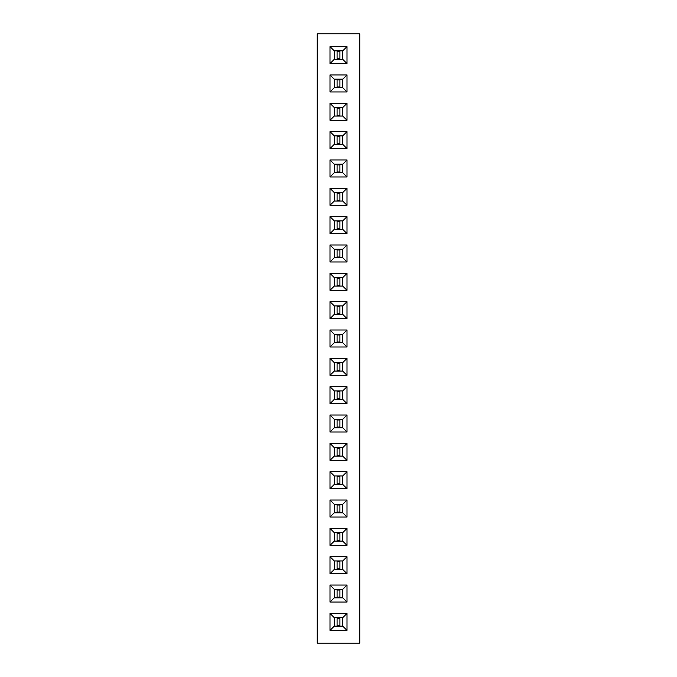 <?xml version="1.0" encoding="UTF-8"?>
<svg xmlns="http://www.w3.org/2000/svg" width="677" height="677" viewBox="0 0 677 677"><rect width="100%" height="100%" fill="white"/><g stroke="black" fill="none" stroke-linecap="round" stroke-linejoin="round"><path stroke-width="1.02" d="M359.758 643.15L359.758 33.85L317.242 33.85L317.242 643.15L359.758 643.15M347.005 630.397L347.005 613.396L329.995 613.396L329.995 630.397L347.005 630.397L342.782 626.174L342.782 617.619L334.218 617.619L334.218 626.174L342.782 626.174M347.005 585.055L329.995 585.055L329.995 602.056L347.005 602.056L347.005 585.055L342.782 589.278L334.218 589.278L334.218 597.833L342.782 597.833L342.782 589.278M347.005 556.714L329.995 556.714L329.995 573.715L347.005 573.715L347.005 556.714L342.782 560.937L334.218 560.937L334.218 569.492L342.782 569.492L342.782 560.937M329.995 460.36L347.005 460.36L347.005 443.359L329.995 443.359L329.995 460.36L334.218 456.137L342.782 456.137L342.782 447.582L334.218 447.582L334.218 456.137M329.995 488.701L347.005 488.701L347.005 471.7L329.995 471.7L329.995 488.701L334.218 484.478L342.782 484.478L342.782 475.923L334.218 475.923L334.218 484.478M347.005 528.373L329.995 528.373L329.995 545.383L347.005 545.383L347.005 528.373L342.782 532.596L334.218 532.596L334.218 541.16L342.782 541.16L342.782 532.596M329.995 500.032L329.995 517.042L347.005 517.042L347.005 500.032L329.995 500.032L334.218 504.255L334.218 512.819L342.782 512.819L342.782 504.255L334.218 504.255M329.995 386.677L329.995 403.678L347.005 403.678L347.005 386.677L329.995 386.677L334.218 390.9L334.218 399.455L342.782 399.455L342.782 390.9L334.218 390.9M329.995 432.019L347.005 432.019L347.005 415.018L329.995 415.018L329.995 432.019L334.218 427.796L342.782 427.796L342.782 419.241L334.218 419.241L334.218 427.796M347.005 159.958L329.995 159.958L329.995 176.968L347.005 176.968L347.005 159.958L342.782 164.181L334.218 164.181L334.218 172.745L342.782 172.745L342.782 164.181M329.995 205.3L347.005 205.3L347.005 188.299L329.995 188.299L329.995 205.3L334.218 201.077L342.782 201.077L342.782 192.522L334.218 192.522L334.218 201.077M329.995 233.641L347.005 233.641L347.005 216.64L329.995 216.64L329.995 233.641L334.218 229.418L342.782 229.418L342.782 220.863L334.218 220.863L334.218 229.418M347.005 290.323L347.005 273.322L329.995 273.322L329.995 290.323L347.005 290.323L342.782 286.1L342.782 277.545L334.218 277.545L334.218 286.1L342.782 286.1M329.995 261.982L347.005 261.982L347.005 244.981L329.995 244.981L329.995 261.982L334.218 257.759L342.782 257.759L342.782 249.204L334.218 249.204L334.218 257.759M347.005 347.005L347.005 329.995L329.995 329.995L329.995 347.005L347.005 347.005L342.782 342.782L342.782 334.218L334.218 334.218L334.218 342.782L342.782 342.782M329.995 301.663L329.995 318.664L347.005 318.664L347.005 301.663L329.995 301.663L334.218 305.877L334.218 314.441L342.782 314.441L342.782 305.877L334.218 305.877M347.005 375.337L347.005 358.336L329.995 358.336L329.995 375.337L347.005 375.337L342.782 371.123L342.782 362.559L334.218 362.559L334.218 371.123L342.782 371.123M329.995 74.944L329.995 91.945L347.005 91.945L347.005 74.944L329.995 74.944L334.218 79.167L334.218 87.722L342.782 87.722L342.782 79.167L334.218 79.167M329.995 120.286L347.005 120.286L347.005 103.285L329.995 103.285L329.995 120.286L334.218 116.063L342.782 116.063L342.782 107.508L334.218 107.508L334.218 116.063M347.005 131.617L329.995 131.617L329.995 148.627L347.005 148.627L347.005 131.617L342.782 135.84L334.218 135.84L334.218 144.404L342.782 144.404L342.782 135.84M329.995 46.603L329.995 63.604L347.005 63.604L347.005 46.603L329.995 46.603L334.218 50.826L334.218 59.381L342.782 59.381L342.782 50.826L334.218 50.826M347.005 613.396L342.782 617.619M329.995 630.397L334.218 626.174M329.995 613.396L334.218 617.619M329.995 585.055L334.218 589.278M347.005 602.056L342.782 597.833M329.995 602.056L334.218 597.833M329.995 556.714L334.218 560.937M347.005 573.715L342.782 569.492M329.995 573.715L334.218 569.492M347.005 460.36L342.782 456.137M329.995 443.359L334.218 447.582M347.005 443.359L342.782 447.582M347.005 488.701L342.782 484.478M329.995 471.7L334.218 475.923M347.005 471.7L342.782 475.923M329.995 528.373L334.218 532.596M347.005 545.383L342.782 541.16M329.995 545.383L334.218 541.16M329.995 517.042L334.218 512.819M347.005 500.032L342.782 504.255M347.005 517.042L342.782 512.819M329.995 403.678L334.218 399.455M347.005 386.677L342.782 390.9M347.005 403.678L342.782 399.455M347.005 432.019L342.782 427.796M329.995 415.018L334.218 419.241M347.005 415.018L342.782 419.241M329.995 159.958L334.218 164.181M347.005 176.968L342.782 172.745M329.995 176.968L334.218 172.745M347.005 205.3L342.782 201.077M329.995 188.299L334.218 192.522M347.005 188.299L342.782 192.522M347.005 233.641L342.782 229.418M329.995 216.64L334.218 220.863M347.005 216.64L342.782 220.863M347.005 273.322L342.782 277.545M329.995 290.323L334.218 286.1M329.995 273.322L334.218 277.545M347.005 261.982L342.782 257.759M329.995 244.981L334.218 249.204M347.005 244.981L342.782 249.204M347.005 329.995L342.782 334.218M329.995 347.005L334.218 342.782M329.995 329.995L334.218 334.218M329.995 318.664L334.218 314.441M347.005 301.663L342.782 305.877M347.005 318.664L342.782 314.441M347.005 358.336L342.782 362.559M329.995 375.337L334.218 371.123M329.995 358.336L334.218 362.559M329.995 91.945L334.218 87.722M347.005 74.944L342.782 79.167M347.005 91.945L342.782 87.722M347.005 120.286L342.782 116.063M329.995 103.285L334.218 107.508M347.005 103.285L342.782 107.508M329.995 131.617L334.218 135.84M347.005 148.627L342.782 144.404M329.995 148.627L334.218 144.404M329.995 63.604L334.218 59.381M347.005 46.603L342.782 50.826M347.005 63.604L342.782 59.381M334.252 626.149L342.748 626.149L342.748 617.644L334.252 617.644L334.252 626.149M334.252 597.808L342.748 597.808L342.748 589.303L334.252 589.303L334.252 597.808M334.252 569.467L342.748 569.467L342.748 560.962L334.252 560.962L334.252 569.467M334.252 456.112L342.748 456.112L342.748 447.607L334.252 447.607L334.252 456.112M334.252 484.453L342.748 484.453L342.748 475.948L334.252 475.948L334.252 484.453M334.252 541.126L342.748 541.126L342.748 532.63L334.252 532.63L334.252 541.126M334.252 512.785L342.748 512.785L342.748 504.289L334.252 504.289L334.252 512.785M334.252 399.43L342.748 399.43L342.748 390.925L334.252 390.925L334.252 399.43M334.252 427.771L342.748 427.771L342.748 419.266L334.252 419.266L334.252 427.771M334.252 172.711L342.748 172.711L342.748 164.215L334.252 164.215L334.252 172.711M334.252 201.052L342.748 201.052L342.748 192.547L334.252 192.547L334.252 201.052M334.252 229.393L342.748 229.393L342.748 220.888L334.252 220.888L334.252 229.393M334.252 286.075L342.748 286.075L342.748 277.57L334.252 277.57L334.252 286.075M334.252 257.734L342.748 257.734L342.748 249.229L334.252 249.229L334.252 257.734M334.252 342.748L342.748 342.748L342.748 334.252L334.252 334.252L334.252 342.748M334.252 314.407L342.748 314.407L342.748 305.911L334.252 305.911L334.252 314.407M334.252 371.089L342.748 371.089L342.748 362.593L334.252 362.593L334.252 371.089M334.252 87.697L342.748 87.697L342.748 79.192L334.252 79.192L334.252 87.697M334.252 116.038L342.748 116.038L342.748 107.533L334.252 107.533L334.252 116.038M334.252 144.37L342.748 144.37L342.748 135.874L334.252 135.874L334.252 144.37M334.252 59.356L342.748 59.356L342.748 50.851L334.252 50.851L334.252 59.356M337.087 626.149L337.087 617.644M339.913 626.149L339.913 617.644M337.087 625.438L339.913 625.438M337.087 618.355L339.913 618.355M337.087 597.808L337.087 589.303M339.913 597.808L339.913 589.303M337.087 597.097L339.913 597.097M337.087 590.014L339.913 590.014M337.087 569.467L337.087 560.962M339.913 569.467L339.913 560.962M337.087 568.756L339.913 568.756M337.087 561.673L339.913 561.673M337.087 456.112L337.087 447.607M339.913 456.112L339.913 447.607M337.087 455.401L339.913 455.401M337.087 448.318L339.913 448.318M337.087 484.453L337.087 475.948M339.913 484.453L339.913 475.948M337.087 483.742L339.913 483.742M337.087 476.659L339.913 476.659M337.087 541.126L337.087 532.63M339.913 541.126L339.913 532.63M337.087 540.415L339.913 540.415M337.087 533.332L339.913 533.332M337.087 512.785L337.087 504.289M339.913 512.785L339.913 504.289M337.087 512.083L339.913 512.083M337.087 504.991L339.913 504.991M337.087 399.43L337.087 390.925M339.913 399.43L339.913 390.925M337.087 398.719L339.913 398.719M337.087 391.636L339.913 391.636M337.087 427.771L337.087 419.266M339.913 427.771L339.913 419.266M337.087 427.06L339.913 427.06M337.087 419.977L339.913 419.977M337.087 172.711L337.087 164.215M339.913 172.711L339.913 164.215M337.087 172.009L339.913 172.009M337.087 164.917L339.913 164.917M337.087 201.052L337.087 192.547M339.913 201.052L339.913 192.547M337.087 200.341L339.913 200.341M337.087 193.258L339.913 193.258M337.087 229.393L337.087 220.888M339.913 229.393L339.913 220.888M337.087 228.682L339.913 228.682M337.087 221.599L339.913 221.599M337.087 286.075L337.087 277.57M339.913 286.075L339.913 277.57M337.087 285.364L339.913 285.364M337.087 278.281L339.913 278.281M337.087 257.734L337.087 249.229M339.913 257.734L339.913 249.229M337.087 257.023L339.913 257.023M337.087 249.94L339.913 249.94M337.087 342.748L337.087 334.252M339.913 342.748L339.913 334.252M337.087 342.046L339.913 342.046M337.087 334.954L339.913 334.954M337.087 314.407L337.087 305.911M339.913 314.407L339.913 305.911M337.087 313.705L339.913 313.705M337.087 306.622L339.913 306.622M337.087 371.089L337.087 362.593M339.913 371.089L339.913 362.593M337.087 370.378L339.913 370.378M337.087 363.295L339.913 363.295M337.087 87.697L337.087 79.192M339.913 87.697L339.913 79.192M337.087 86.986L339.913 86.986M337.087 79.903L339.913 79.903M337.087 116.038L337.087 107.533M339.913 116.038L339.913 107.533M337.087 115.327L339.913 115.327M337.087 108.244L339.913 108.244M337.087 144.37L337.087 135.874M339.913 144.37L339.913 135.874M337.087 143.668L339.913 143.668M337.087 136.585L339.913 136.585M337.087 59.356L337.087 50.851M339.913 59.356L339.913 50.851M337.087 58.645L339.913 58.645M337.087 51.562L339.913 51.562"/></g></svg>

